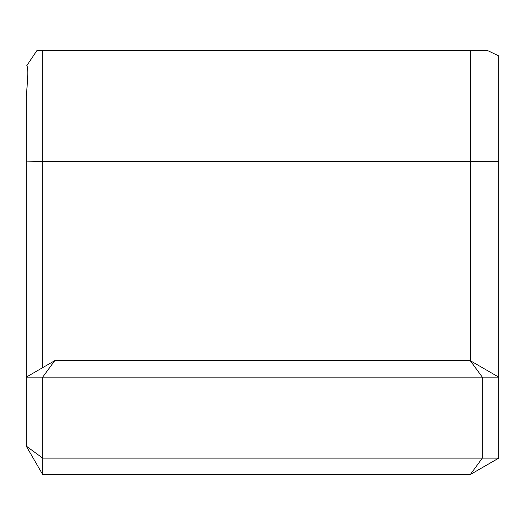 <?xml version="1.0" encoding="UTF-8"?>
<svg xmlns="http://www.w3.org/2000/svg" width="525" height="525" viewBox="0 0 525 525"><rect width="100%" height="100%" fill="white"/><g stroke="black" fill="none" stroke-linecap="round" stroke-linejoin="round"><path stroke-width="0.79" d="M54.712 360.701L26.25 377.134L42.683 377.134L54.712 360.701L470.288 360.701L470.288 50.446L487.371 50.446L498.75 55.926L498.75 458.122L482.317 458.122L470.288 474.554L42.683 474.554L42.683 458.122L482.317 458.122L482.317 377.134L42.683 377.134L42.683 458.122L26.25 446.092L26.25 95.865C28.133 76.88 28.291 66.846 26.716 65.769L36.986 50.446L42.683 50.446L42.683 367.644M498.75 161.707L42.683 161.451L26.25 161.903M470.288 50.446L42.683 50.446M27.372 66.911L27.077 66.111M498.75 377.134L470.288 360.701L482.317 377.134L498.75 377.134M498.75 458.122L470.288 474.554M42.683 474.554L26.25 446.092"/></g></svg>
